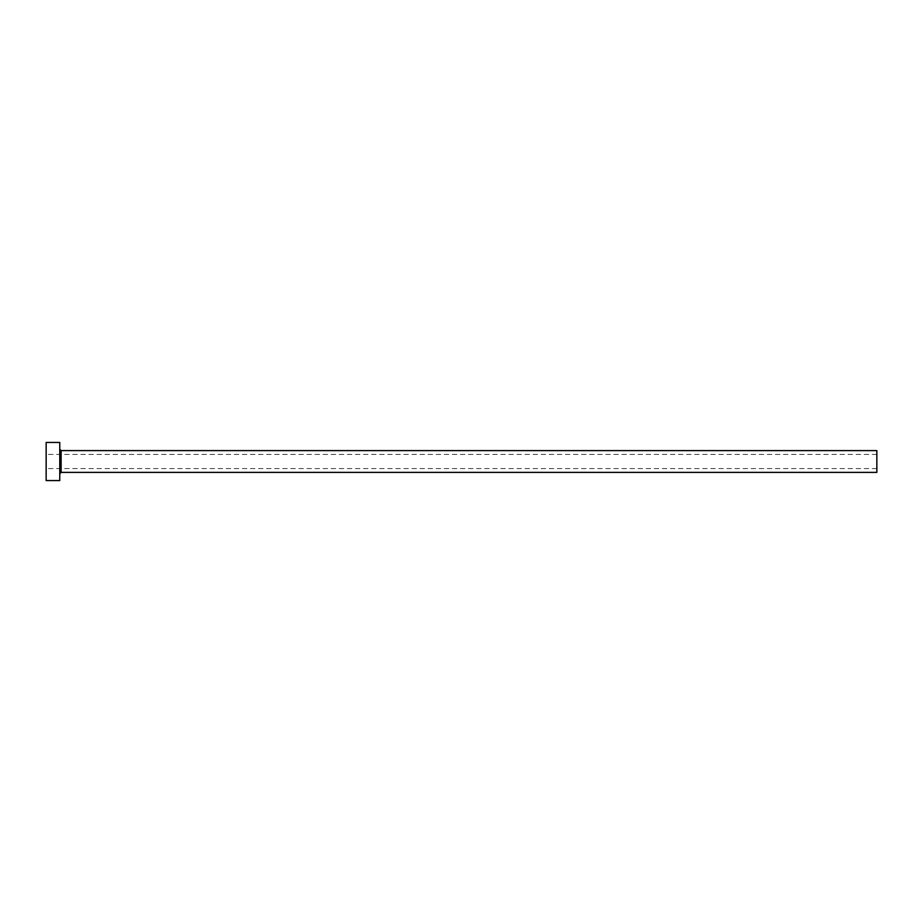 <?xml version="1.0" encoding="UTF-8"?>
<svg xmlns="http://www.w3.org/2000/svg" width="923" height="923" viewBox="0 0 923 923"><rect width="100%" height="100%" fill="white"/><g stroke="black" fill="none" stroke-linecap="round" stroke-linejoin="round"><path stroke-width="0.69" stroke-dasharray="4.62 3.46" d="M46.15 480.56L46.15 442.44M876.85 472.391L876.85 450.609M59.764 480.56L59.764 442.44M59.764 461.5L59.764 473.753L59.764 461.5M46.15 461.5L46.15 468.584L46.15 461.5M876.85 461.5L876.85 468.584L876.85 461.5M61.126 472.391L61.126 450.609M876.85 454.416L46.15 454.416M876.85 468.584L46.15 468.584"/><path stroke-width="1.38" d="M61.126 472.391L61.126 450.609L876.85 450.609L876.85 472.391L61.126 472.391L59.764 473.753M59.764 461.5L59.764 480.56L46.15 480.56L46.15 442.44L59.764 442.44L59.764 461.5M61.126 450.609L59.764 449.247"/></g></svg>
